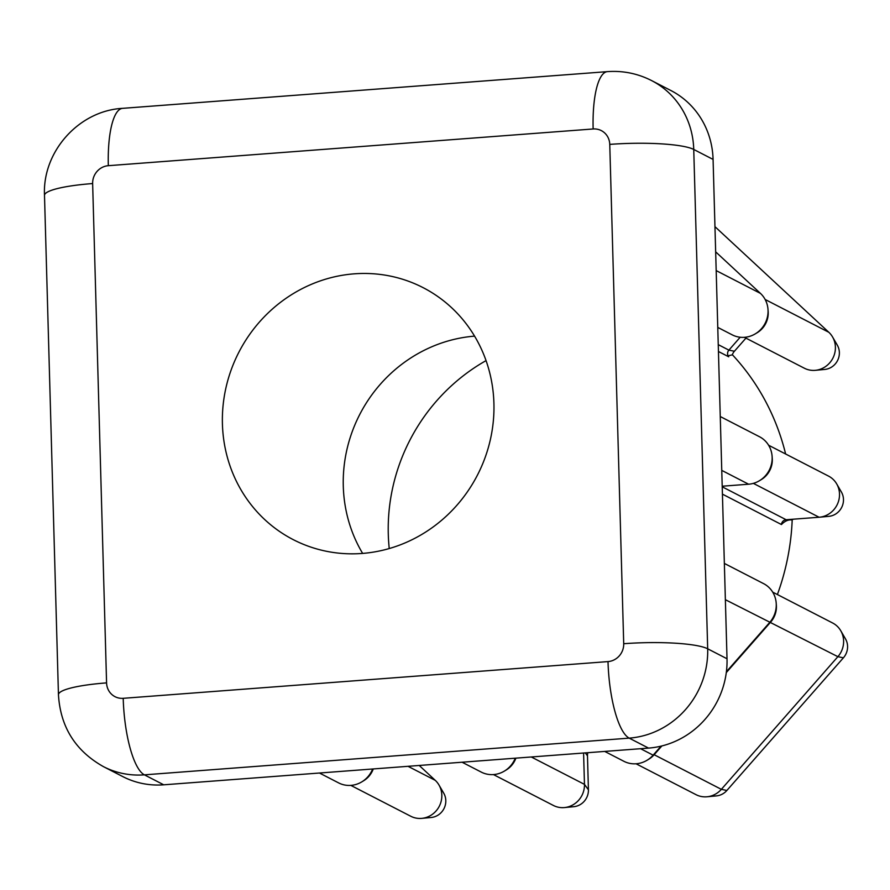 <?xml version="1.0" encoding="UTF-8"?>
<svg xmlns="http://www.w3.org/2000/svg" width="890" height="890" viewBox="0 0 890 890"><rect width="100%" height="100%" fill="white"/><g stroke="black" fill="none" stroke-linecap="round" stroke-linejoin="round"><path stroke-width="1.33" d="M362.074 553.458A141.744 134.179 -62.7 0 0 490.245 440.138A141.744 134.179 -62.7 0 0 423.084 287.637A141.744 134.179 -62.7 0 0 354.264 273.831A141.744 134.179 -62.7 0 0 226.093 387.15A141.744 134.179 -62.7 0 0 293.266 539.652A141.744 134.179 -62.7 0 0 362.074 553.458M840.761 630.743L845.5 638.909A15.987 15.13 117.3 0 1 843.409 657.81L726.874 790.476A15.987 15.13 117.3 0 1 716.45 795.894L707.038 796.773A21.939 20.77 -62.7 0 0 721.356 789.341L837.879 656.675A21.939 20.77 -62.7 0 0 840.761 630.743A21.939 20.77 -62.7 0 0 832.651 623L772.687 592.117M726.407 671.727L769.65 622.499A25.309 23.963 -62.7 0 0 776.202 603.12L776.358 605.267A21.939 20.77 117.3 0 1 770.684 622.054L726.296 672.595M776.202 603.12A25.309 23.963 -62.7 0 0 763.609 583.64L724.36 563.426M732.314 354.687A236.239 223.635 117.3 0 1 785.625 454M792.2 519.716A236.239 223.635 117.3 0 1 777.393 594.531M745.942 338.122L734.406 351.261A11.014 10.424 -62.7 0 0 732.248 354.887L728.109 355.778M793.791 519.159A11.014 10.424 -62.7 0 0 791.7 519.949C788.195 519.56 784.78 521.095 781.442 524.533A5.062 4.795 117.3 0 1 786.137 519.738L819.1 517.246A21.939 20.77 -62.7 0 0 819.468 517.212A21.939 20.77 -62.7 0 0 836.656 483.849A21.939 20.77 -62.7 0 0 828.546 476.106L768.593 445.223M713.079 159.421L693.744 149.453A84.372 79.866 117.3 0 0 651.569 80.567L670.915 90.535A84.372 79.866 117.3 0 1 713.079 159.421L727.019 658.756A84.372 79.866 117.3 0 1 648.543 748.101L163.738 784.813A84.372 79.866 117.3 0 1 122.776 776.592L103.44 766.635A84.372 79.866 117.3 0 0 144.403 774.845L163.738 784.813M389.242 548.552A185.621 175.708 117.3 0 1 486.051 360.606M717.774 327.409L732.225 334.851A25.309 23.963 -62.7 0 0 755.388 333.795A25.309 23.963 -62.7 0 0 767.992 309.331A25.309 23.963 -62.7 0 0 760.461 293.4L715.66 251.837M604.699 751.416L623.901 761.306A25.309 23.963 -62.7 0 0 647.063 760.249A25.309 23.963 -62.7 0 0 653.127 755.165L661.048 746.143M722.202 486.218L748.612 484.216A25.309 23.963 -62.7 0 0 759.493 480.689A25.309 23.963 -62.7 0 0 772.097 456.225A25.309 23.963 -62.7 0 0 759.504 436.745L720.255 416.531M319.454 773.021L338.656 782.911A25.309 23.963 -62.7 0 0 361.83 781.854A25.309 23.963 -62.7 0 0 372.632 768.993M462.077 762.218L481.279 772.108A25.309 23.963 -62.7 0 0 504.441 771.052A25.309 23.963 -62.7 0 0 515.254 758.191M832.551 336.954L837.29 345.12A15.987 15.13 117.3 0 1 824.774 369.439L815.362 370.318A21.939 20.77 -62.7 0 0 832.551 336.954A21.939 20.77 -62.7 0 0 828.824 332.281L714.959 226.661M718.441 351.505L728.71 356.79A5.062 4.795 117.3 0 1 728.888 350.126L740.191 337.243M744.396 337.332L804.349 368.215A21.939 20.77 -62.7 0 0 815.362 370.318M767.992 309.331L768.159 311.478A21.939 20.77 117.3 0 1 757.234 332.682L755.388 333.795M836.656 483.849L841.395 492.014A15.987 15.13 117.3 0 1 828.868 516.334L819.468 517.212M772.097 456.225L772.253 458.372A21.939 20.77 117.3 0 1 761.328 479.577L759.493 480.689M636.072 763.787L696.024 794.67A21.939 20.77 -62.7 0 0 707.038 796.773M661.871 745.942L654.15 754.72A21.939 20.77 117.3 0 1 648.91 759.137L647.063 760.249M587.834 752.695A11.014 10.424 -62.7 0 0 587.478 755.832L588.423 789.786A15.987 15.13 117.3 0 1 573.827 806.685L564.416 807.575A21.939 20.77 -62.7 0 0 584.463 784.368L583.584 753.018M493.449 774.578L553.402 805.461A21.939 20.77 -62.7 0 0 564.416 807.575M515.9 758.147A21.939 20.77 117.3 0 1 506.288 769.939L504.441 771.052M438.981 785.013L443.732 793.179A15.987 15.13 117.3 0 1 431.205 817.487L421.804 818.366A21.939 20.77 -62.7 0 0 438.981 785.013A21.939 20.77 -62.7 0 0 435.255 780.341L419.223 765.467M350.827 785.381L410.78 816.264A21.939 20.77 -62.7 0 0 421.804 818.366M373.277 768.938A21.939 20.77 117.3 0 1 363.665 780.73L361.83 781.854M474.559 336.131A141.744 134.179 -62.7 0 0 362.642 553.413M725.372 599.693L837.879 656.675L843.409 657.81M781.442 524.533L722.424 494.139M609.761 144.391A16.877 15.976 -62.7 0 0 593.14 128.972L108.324 165.685A16.877 15.976 -62.7 0 0 92.638 183.551L106.578 682.886A16.877 15.976 -62.7 0 0 123.209 698.316L608.015 661.593A16.877 15.976 -62.7 0 0 623.712 643.726L609.761 144.391A67.495 10.947 -1.6 0 1 693.744 149.453L707.683 648.799L727.019 658.756M648.543 748.101L629.208 738.133L144.403 774.845A67.495 18.801 -94.3 0 1 123.209 698.316M623.712 643.726A67.495 10.947 178.4 0 1 707.683 648.799A84.372 79.866 117.3 0 1 629.208 738.133A67.495 18.801 -94.3 0 1 608.015 661.593M593.14 128.972A67.495 18.801 -94.3 0 1 607.381 71.634L122.564 108.346C78.832 110.672 42.275 151.723 44.5 195.399L58.451 694.734A67.495 10.947 -1.6 0 1 106.578 682.886M108.324 165.685A67.495 18.801 -94.3 0 1 122.564 108.346M92.638 183.551A67.495 10.947 178.4 0 0 44.5 195.399M760.461 293.4L716.183 270.593M726.874 790.476L721.356 789.341L654.15 754.72L653.127 755.165L640.577 748.701M748.612 484.216L721.757 470.387M718.252 344.641L728.888 350.126L734.406 351.261M828.824 332.281L765.155 299.485M722.224 486.808L786.137 519.738M819.1 517.246L753.352 483.37M588.423 789.786L584.463 784.368L531.274 756.978M435.255 780.341L408.021 766.312M585.32 752.884L587.478 755.832M651.569 80.567C637.674 73.503 622.933 70.521 607.381 71.634M58.451 694.734C60.398 726.896 75.394 750.86 103.44 766.635"/></g></svg>
